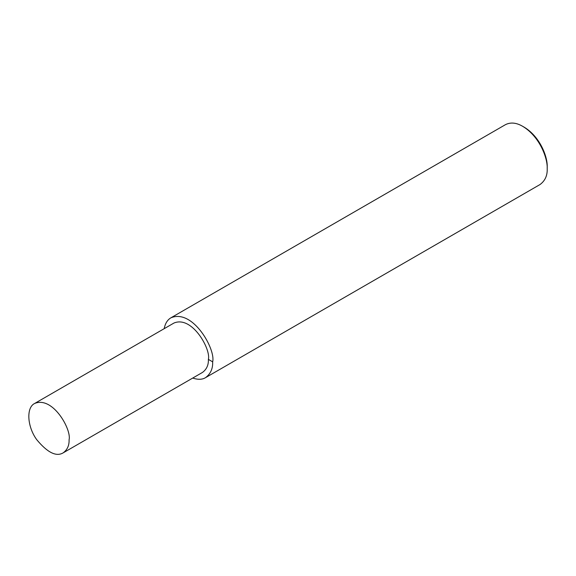 <?xml version="1.0" encoding="UTF-8"?>
<svg xmlns="http://www.w3.org/2000/svg" width="576" height="576" viewBox="0 0 576 576"><rect width="100%" height="100%" fill="white"/><g stroke="black" fill="none" stroke-linecap="round" stroke-linejoin="round"><path stroke-width="0.86" d="M192.708 378.065C198.022 379.8 202.284 379.663 205.502 377.669L540.043 184.522C545.098 180.785 547.481 175.507 547.2 168.696L547.2 166.939C547.747 157.55 540.475 137.03 524.29 127.246L522.756 126.367C516.406 122.645 510.638 122.076 505.476 124.654L170.935 317.801C167.443 319.831 165.197 323.453 164.196 328.673M547.2 168.696C547.783 158.688 540.022 136.8 522.756 126.367M205.502 377.669C210.557 373.925 212.947 368.654 212.659 361.843C215.892 349.711 193.032 308.498 170.935 317.801M63.173 452.858L202.478 372.427C206.647 369.346 208.62 364.99 208.382 359.374C211.046 349.366 192.19 315.367 173.959 323.035L34.654 403.466C26.006 407.549 27.245 426.751 36.727 439.675C47.455 452.592 56.268 456.984 63.173 452.858C67.342 449.77 69.307 445.421 69.077 439.805C71.741 429.797 52.877 395.791 34.654 403.466M208.382 359.374L212.659 361.843"/></g></svg>
